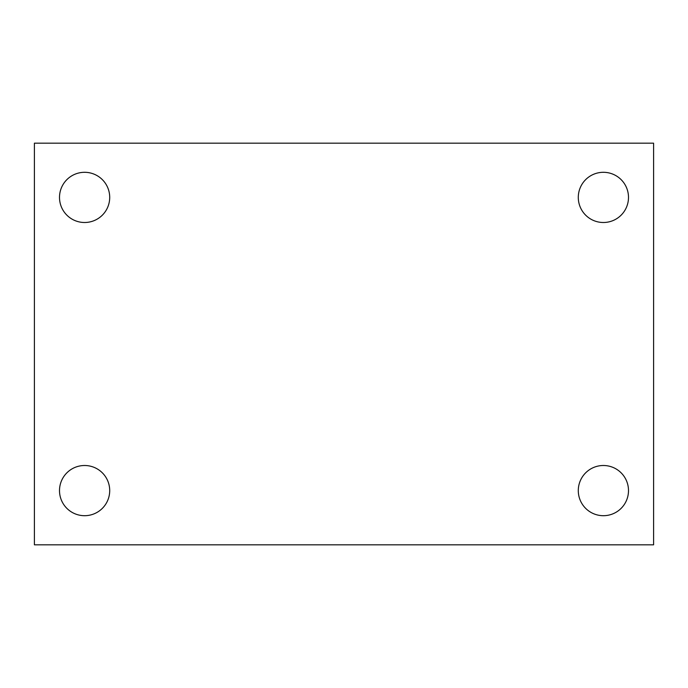 <?xml version="1.0" encoding="UTF-8"?>
<svg xmlns="http://www.w3.org/2000/svg" width="688" height="688" viewBox="0 0 688 688"><rect width="100%" height="100%" fill="white"/><g stroke="black" fill="none" stroke-linecap="round" stroke-linejoin="round"><path stroke-width="1.03" d="M34.4 143.181L653.6 143.181L653.6 544.819L34.4 544.819L34.4 143.181M84.607 465.501A25.103 25.103 0 0 1 109.71 490.596A25.103 25.103 0 0 1 84.607 515.699A25.103 25.103 0 0 1 59.503 490.596A25.103 25.103 0 0 1 84.607 465.501M603.393 465.501A25.103 25.103 0 0 1 628.497 490.596A25.103 25.103 0 0 1 603.393 515.699A25.103 25.103 0 0 1 578.29 490.596A25.103 25.103 0 0 1 603.393 465.501M603.393 172.301A25.103 25.103 0 0 1 628.497 197.404A25.103 25.103 0 0 1 603.393 222.499A25.103 25.103 0 0 1 578.29 197.404A25.103 25.103 0 0 1 603.393 172.301M84.607 172.301A25.103 25.103 0 0 1 109.71 197.404A25.103 25.103 0 0 1 84.607 222.499A25.103 25.103 0 0 1 59.503 197.404A25.103 25.103 0 0 1 84.607 172.301"/></g></svg>
